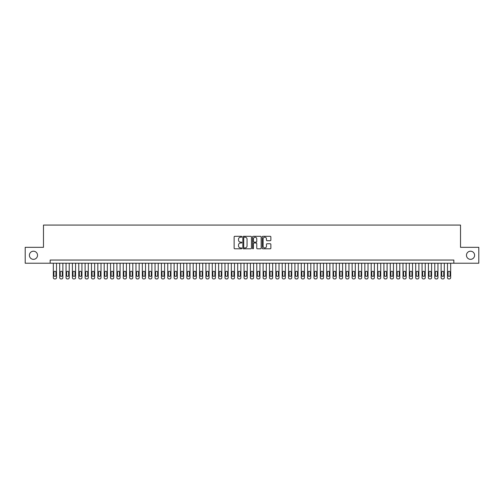 <?xml version="1.0" encoding="UTF-8"?>
<svg xmlns="http://www.w3.org/2000/svg" width="504" height="504" viewBox="0 0 504 504"><rect width="100%" height="100%" fill="white"/><g stroke="black" fill="none" stroke-linecap="round" stroke-linejoin="round"><path stroke-width="0.76" d="M241.826 236.754A0.435 0.435 0 0 0 241.391 236.319L234.763 236.319A0.624 0.624 0 0 0 234.139 236.943L234.139 248.176A0.624 0.624 0 0 0 234.763 248.8L241.391 248.8A0.435 0.435 0 0 0 241.826 248.365A0.435 0.435 0 0 0 241.391 247.924L240.534 247.924A1.997 1.997 0 0 1 238.537 245.927L238.537 244.994A1.997 1.997 0 0 1 240.534 242.997L241.391 242.997A0.435 0.435 0 0 0 241.826 242.556A0.435 0.435 0 0 0 241.391 242.122L240.534 242.122A1.997 1.997 0 0 1 238.537 240.124L238.537 239.192A1.997 1.997 0 0 1 240.534 237.195L241.391 237.195A0.435 0.435 0 0 0 241.826 236.754M466.465 255.276A4.07 4.07 0 0 0 470.534 259.346A4.07 4.07 0 0 0 474.604 255.276A4.07 4.07 0 0 0 470.534 251.206A4.07 4.07 0 0 0 466.465 255.276M29.396 255.276A4.07 4.07 0 0 0 33.466 259.346A4.07 4.07 0 0 0 37.535 255.276A4.07 4.07 0 0 0 33.466 251.206A4.07 4.07 0 0 0 29.396 255.276M270.238 240.717A0.624 0.624 0 0 0 270.862 240.093L270.862 236.943A0.624 0.624 0 0 0 270.238 236.319L262.874 236.319A0.624 0.624 0 0 0 262.25 236.943L262.25 248.176A0.624 0.624 0 0 0 262.874 248.8L270.238 248.8A0.624 0.624 0 0 0 270.862 248.176L270.862 244.371A0.624 0.624 0 0 0 270.238 243.747L267.089 243.747A0.624 0.624 0 0 0 266.465 244.371L266.465 246.254A1.669 1.669 0 0 1 264.795 247.924A1.669 1.669 0 0 1 263.126 246.254L263.126 238.864A1.669 1.669 0 0 1 264.795 237.195A1.669 1.669 0 0 1 266.465 238.864L266.465 240.093A0.624 0.624 0 0 0 267.089 240.717L270.238 240.717M50.154 263.22L25.2 263.22L25.2 247.325L43.476 247.325L43.476 225.074L460.524 225.074L460.524 247.325L478.8 247.325L478.8 263.22L453.846 263.22L453.846 260.045L50.154 260.045L50.154 263.22L453.846 263.22M251.452 236.943A0.624 0.624 0 0 0 250.828 236.319L243.463 236.319A0.624 0.624 0 0 0 242.84 236.943L242.84 248.176A0.624 0.624 0 0 0 243.463 248.8L250.828 248.8A0.624 0.624 0 0 0 251.452 248.176L251.452 236.943M253.172 236.319L260.536 236.319A0.624 0.624 0 0 1 261.16 236.943L261.16 248.176A0.624 0.624 0 0 1 260.536 248.8L257.38 248.8A0.624 0.624 0 0 1 256.757 248.176L256.757 243.621A0.624 0.624 0 0 0 256.133 242.997L254.041 242.997A0.624 0.624 0 0 0 253.417 243.621L253.417 248.365A0.435 0.435 0 0 1 252.983 248.8A0.435 0.435 0 0 1 252.548 248.365L252.548 236.943A0.624 0.624 0 0 1 253.172 236.319M244.15 237.195A0.435 0.435 0 0 0 243.716 237.63L243.716 247.489A0.435 0.435 0 0 0 244.15 247.924L245.057 247.924A1.997 1.997 0 0 0 247.054 245.927L247.054 239.192A1.997 1.997 0 0 0 245.057 237.195L244.15 237.195M256.757 238.896A1.669 1.669 0 0 0 255.087 237.227A1.669 1.669 0 0 0 253.417 238.896L253.417 241.498A0.624 0.624 0 0 0 254.041 242.122L256.133 242.122A0.624 0.624 0 0 0 256.757 241.498L256.757 238.896M56.511 263.22L56.511 277.654A1.273 1.273 90 0 1 55.238 278.926L54.602 278.926A1.273 1.273 90 0 1 53.33 277.654L53.33 263.22M55.938 275.36L55.938 272.311A1.014 1.014 90 0 0 54.923 271.297A1.014 1.014 90 0 0 53.903 272.311L53.903 275.36A1.014 1.014 90 0 0 54.923 276.381A1.014 1.014 90 0 0 55.938 275.36M62.868 263.22L62.868 277.654A1.273 1.273 90 0 1 61.595 278.926L60.959 278.926A1.273 1.273 90 0 1 59.686 277.654L59.686 263.22M62.294 275.36L62.294 272.311A1.014 1.014 90 0 0 61.28 271.297A1.014 1.014 90 0 0 60.26 272.311L60.26 275.36A1.014 1.014 90 0 0 61.28 276.381A1.014 1.014 90 0 0 62.294 275.36M69.224 263.22L69.224 277.654A1.273 1.273 90 0 1 67.952 278.926L67.316 278.926A1.273 1.273 90 0 1 66.049 277.654L66.049 263.22M68.651 275.36L68.651 272.311A1.014 1.014 90 0 0 67.637 271.297A1.014 1.014 90 0 0 66.616 272.311L66.616 275.36A1.014 1.014 90 0 0 67.637 276.381A1.014 1.014 90 0 0 68.651 275.36M75.581 263.22L75.581 277.654A1.273 1.273 90 0 1 74.309 278.926L73.672 278.926A1.273 1.273 90 0 1 72.406 277.654L72.406 263.22M75.008 275.36L75.008 272.311A1.014 1.014 90 0 0 73.993 271.297A1.014 1.014 90 0 0 72.973 272.311L72.973 275.36A1.014 1.014 90 0 0 73.993 276.381A1.014 1.014 90 0 0 75.008 275.36M81.938 263.22L81.938 277.654A1.273 1.273 90 0 1 80.665 278.926L80.035 278.926A1.273 1.273 90 0 1 78.763 277.654L78.763 263.22M81.365 275.36L81.365 272.311A1.014 1.014 90 0 0 80.35 271.297A1.014 1.014 90 0 0 79.336 272.311L79.336 275.36A1.014 1.014 90 0 0 80.35 276.381A1.014 1.014 90 0 0 81.365 275.36M88.294 263.22L88.294 277.654A1.273 1.273 90 0 1 87.028 278.926L86.392 278.926A1.273 1.273 90 0 1 85.119 277.654L85.119 263.22M87.728 275.36L87.728 272.311A1.014 1.014 90 0 0 86.707 271.297A1.014 1.014 90 0 0 85.693 272.311L85.693 275.36A1.014 1.014 90 0 0 86.707 276.381A1.014 1.014 90 0 0 87.728 275.36M94.657 263.22L94.657 277.654A1.273 1.273 90 0 1 93.385 278.926L92.749 278.926A1.273 1.273 90 0 1 91.476 277.654L91.476 263.22M94.084 275.36L94.084 272.311A1.014 1.014 90 0 0 93.064 271.297A1.014 1.014 90 0 0 92.049 272.311L92.049 275.36A1.014 1.014 90 0 0 93.064 276.381A1.014 1.014 90 0 0 94.084 275.36M101.014 263.22L101.014 277.654A1.273 1.273 90 0 1 99.742 278.926L99.105 278.926A1.273 1.273 90 0 1 97.833 277.654L97.833 263.22M100.441 275.36L100.441 272.311A1.014 1.014 90 0 0 99.42 271.297A1.014 1.014 90 0 0 98.406 272.311L98.406 275.36A1.014 1.014 90 0 0 99.42 276.381A1.014 1.014 90 0 0 100.441 275.36M107.371 263.22L107.371 277.654A1.273 1.273 90 0 1 106.098 278.926L105.462 278.926A1.273 1.273 90 0 1 104.189 277.654L104.189 263.22M106.798 275.36L106.798 272.311A1.014 1.014 90 0 0 105.777 271.297A1.014 1.014 90 0 0 104.763 272.311L104.763 275.36A1.014 1.014 90 0 0 105.777 276.381A1.014 1.014 90 0 0 106.798 275.36M113.728 263.22L113.728 277.654A1.273 1.273 90 0 1 112.455 278.926L111.819 278.926A1.273 1.273 90 0 1 110.546 277.654L110.546 263.22M113.154 275.36L113.154 272.311A1.014 1.014 90 0 0 112.14 271.297A1.014 1.014 90 0 0 111.119 272.311L111.119 275.36A1.014 1.014 90 0 0 112.14 276.381A1.014 1.014 90 0 0 113.154 275.36M120.084 263.22L120.084 277.654A1.273 1.273 90 0 1 118.812 278.926L118.175 278.926A1.273 1.273 90 0 1 116.903 277.654L116.903 263.22M119.511 275.36L119.511 272.311A1.014 1.014 90 0 0 118.497 271.297A1.014 1.014 90 0 0 117.476 272.311L117.476 275.36A1.014 1.014 90 0 0 118.497 276.381A1.014 1.014 90 0 0 119.511 275.36M126.441 263.22L126.441 277.654A1.273 1.273 90 0 1 125.168 278.926L124.532 278.926A1.273 1.273 90 0 1 123.266 277.654L123.266 263.22M125.868 275.36L125.868 272.311A1.014 1.014 90 0 0 124.853 271.297A1.014 1.014 90 0 0 123.833 272.311L123.833 275.36A1.014 1.014 90 0 0 124.853 276.381A1.014 1.014 90 0 0 125.868 275.36M132.798 263.22L132.798 277.654A1.273 1.273 90 0 1 131.525 278.926L130.889 278.926A1.273 1.273 90 0 1 129.623 277.654L129.623 263.22M132.224 275.36L132.224 272.311A1.014 1.014 90 0 0 131.21 271.297A1.014 1.014 90 0 0 130.19 272.311L130.19 275.36A1.014 1.014 90 0 0 131.21 276.381A1.014 1.014 90 0 0 132.224 275.36M139.154 263.22L139.154 277.654A1.273 1.273 90 0 1 137.882 278.926L137.252 278.926A1.273 1.273 90 0 1 135.979 277.654L135.979 263.22M138.581 275.36L138.581 272.311A1.014 1.014 90 0 0 137.567 271.297A1.014 1.014 90 0 0 136.553 272.311L136.553 275.36A1.014 1.014 90 0 0 137.567 276.381A1.014 1.014 90 0 0 138.581 275.36M145.511 263.22L145.511 277.654A1.273 1.273 90 0 1 144.245 278.926L143.608 278.926A1.273 1.273 90 0 1 142.336 277.654L142.336 263.22M144.944 275.36L144.944 272.311A1.014 1.014 90 0 0 143.923 271.297A1.014 1.014 90 0 0 142.909 272.311L142.909 275.36A1.014 1.014 90 0 0 143.923 276.381A1.014 1.014 90 0 0 144.944 275.36M151.874 263.22L151.874 277.654A1.273 1.273 90 0 1 150.602 278.926L149.965 278.926A1.273 1.273 90 0 1 148.693 277.654L148.693 263.22M151.301 275.36L151.301 272.311A1.014 1.014 90 0 0 150.28 271.297A1.014 1.014 90 0 0 149.266 272.311L149.266 275.36A1.014 1.014 90 0 0 150.28 276.381A1.014 1.014 90 0 0 151.301 275.36M158.231 263.22L158.231 277.654A1.273 1.273 90 0 1 156.958 278.926L156.322 278.926A1.273 1.273 90 0 1 155.049 277.654L155.049 263.22M157.657 275.36L157.657 272.311A1.014 1.014 90 0 0 156.637 271.297A1.014 1.014 90 0 0 155.623 272.311L155.623 275.36A1.014 1.014 90 0 0 156.637 276.381A1.014 1.014 90 0 0 157.657 275.36M164.588 263.22L164.588 277.654A1.273 1.273 90 0 1 163.315 278.926L162.679 278.926A1.273 1.273 90 0 1 161.406 277.654L161.406 263.22M164.014 275.36L164.014 272.311A1.014 1.014 90 0 0 162.994 271.297A1.014 1.014 90 0 0 161.979 272.311L161.979 275.36A1.014 1.014 90 0 0 162.994 276.381A1.014 1.014 90 0 0 164.014 275.36M170.944 263.22L170.944 277.654A1.273 1.273 90 0 1 169.672 278.926L169.035 278.926A1.273 1.273 90 0 1 167.763 277.654L167.763 263.22M170.371 275.36L170.371 272.311A1.014 1.014 90 0 0 169.357 271.297A1.014 1.014 90 0 0 168.336 272.311L168.336 275.36A1.014 1.014 90 0 0 169.357 276.381A1.014 1.014 90 0 0 170.371 275.36M177.301 263.22L177.301 277.654A1.273 1.273 90 0 1 176.028 278.926L175.392 278.926A1.273 1.273 90 0 1 174.119 277.654L174.119 263.22M176.728 275.36L176.728 272.311A1.014 1.014 90 0 0 175.713 271.297A1.014 1.014 90 0 0 174.693 272.311L174.693 275.36A1.014 1.014 90 0 0 175.713 276.381A1.014 1.014 90 0 0 176.728 275.36M183.658 263.22L183.658 277.654A1.273 1.273 90 0 1 182.385 278.926L181.749 278.926A1.273 1.273 90 0 1 180.482 277.654L180.482 263.22M183.084 275.36L183.084 272.311A1.014 1.014 90 0 0 182.07 271.297A1.014 1.014 90 0 0 181.049 272.311L181.049 275.36A1.014 1.014 90 0 0 182.07 276.381A1.014 1.014 90 0 0 183.084 275.36M190.014 263.22L190.014 277.654A1.273 1.273 90 0 1 188.742 278.926L188.105 278.926A1.273 1.273 90 0 1 186.839 277.654L186.839 263.22M189.441 275.36L189.441 272.311A1.014 1.014 90 0 0 188.427 271.297A1.014 1.014 90 0 0 187.406 272.311L187.406 275.36A1.014 1.014 90 0 0 188.427 276.381A1.014 1.014 90 0 0 189.441 275.36M196.371 263.22L196.371 277.654A1.273 1.273 90 0 1 195.098 278.926L194.468 278.926A1.273 1.273 90 0 1 193.196 277.654L193.196 263.22M195.798 275.36L195.798 272.311A1.014 1.014 90 0 0 194.783 271.297A1.014 1.014 90 0 0 193.769 272.311L193.769 275.36A1.014 1.014 90 0 0 194.783 276.381A1.014 1.014 90 0 0 195.798 275.36M202.728 263.22L202.728 277.654A1.273 1.273 90 0 1 201.461 278.926L200.825 278.926A1.273 1.273 90 0 1 199.553 277.654L199.553 263.22M202.161 275.36L202.161 272.311A1.014 1.014 90 0 0 201.14 271.297A1.014 1.014 90 0 0 200.126 272.311L200.126 275.36A1.014 1.014 90 0 0 201.14 276.381A1.014 1.014 90 0 0 202.161 275.36M209.091 263.22L209.091 277.654A1.273 1.273 90 0 1 207.818 278.926L207.182 278.926A1.273 1.273 90 0 1 205.909 277.654L205.909 263.22M208.517 275.36L208.517 272.311A1.014 1.014 90 0 0 207.497 271.297A1.014 1.014 90 0 0 206.482 272.311L206.482 275.36A1.014 1.014 90 0 0 207.497 276.381A1.014 1.014 90 0 0 208.517 275.36M215.447 263.22L215.447 277.654A1.273 1.273 90 0 1 214.175 278.926L213.538 278.926A1.273 1.273 90 0 1 212.266 277.654L212.266 263.22M214.874 275.36L214.874 272.311A1.014 1.014 90 0 0 213.853 271.297A1.014 1.014 90 0 0 212.839 272.311L212.839 275.36A1.014 1.014 90 0 0 213.853 276.381A1.014 1.014 90 0 0 214.874 275.36M221.804 263.22L221.804 277.654A1.273 1.273 90 0 1 220.532 278.926L219.895 278.926A1.273 1.273 90 0 1 218.623 277.654L218.623 263.22M221.231 275.36L221.231 272.311A1.014 1.014 90 0 0 220.21 271.297A1.014 1.014 90 0 0 219.196 272.311L219.196 275.36A1.014 1.014 90 0 0 220.21 276.381A1.014 1.014 90 0 0 221.231 275.36M228.161 263.22L228.161 277.654A1.273 1.273 90 0 1 226.888 278.926L226.252 278.926A1.273 1.273 90 0 1 224.979 277.654L224.979 263.22M227.588 275.36L227.588 272.311A1.014 1.014 90 0 0 226.573 271.297A1.014 1.014 90 0 0 225.553 272.311L225.553 275.36A1.014 1.014 90 0 0 226.573 276.381A1.014 1.014 90 0 0 227.588 275.36M234.518 263.22L234.518 277.654A1.273 1.273 90 0 1 233.245 278.926L232.609 278.926A1.273 1.273 90 0 1 231.336 277.654L231.336 263.22M233.944 275.36L233.944 272.311A1.014 1.014 90 0 0 232.93 271.297A1.014 1.014 90 0 0 231.909 272.311L231.909 275.36A1.014 1.014 90 0 0 232.93 276.381A1.014 1.014 90 0 0 233.944 275.36M240.874 263.22L240.874 277.654A1.273 1.273 90 0 1 239.602 278.926L238.965 278.926A1.273 1.273 90 0 1 237.699 277.654L237.699 263.22M240.301 275.36L240.301 272.311A1.014 1.014 90 0 0 239.287 271.297A1.014 1.014 90 0 0 238.266 272.311L238.266 275.36A1.014 1.014 90 0 0 239.287 276.381A1.014 1.014 90 0 0 240.301 275.36M247.231 263.22L247.231 277.654A1.273 1.273 90 0 1 245.958 278.926L245.322 278.926A1.273 1.273 90 0 1 244.056 277.654L244.056 263.22M246.658 275.36L246.658 272.311A1.014 1.014 90 0 0 245.643 271.297A1.014 1.014 90 0 0 244.623 272.311L244.623 275.36A1.014 1.014 90 0 0 245.643 276.381A1.014 1.014 90 0 0 246.658 275.36M253.588 263.22L253.588 277.654A1.273 1.273 90 0 1 252.315 278.926L251.685 278.926A1.273 1.273 90 0 1 250.412 277.654L250.412 263.22M253.014 275.36L253.014 272.311A1.014 1.014 90 0 0 252 271.297A1.014 1.014 90 0 0 250.986 272.311L250.986 275.36A1.014 1.014 90 0 0 252 276.381A1.014 1.014 90 0 0 253.014 275.36M259.944 263.22L259.944 277.654A1.273 1.273 90 0 1 258.678 278.926L258.042 278.926A1.273 1.273 90 0 1 256.769 277.654L256.769 263.22M259.377 275.36L259.377 272.311A1.014 1.014 90 0 0 258.357 271.297A1.014 1.014 90 0 0 257.342 272.311L257.342 275.36A1.014 1.014 90 0 0 258.357 276.381A1.014 1.014 90 0 0 259.377 275.36M266.301 263.22L266.301 277.654A1.273 1.273 90 0 1 265.035 278.926L264.398 278.926A1.273 1.273 90 0 1 263.126 277.654L263.126 263.22M265.734 275.36L265.734 272.311A1.014 1.014 90 0 0 264.713 271.297A1.014 1.014 90 0 0 263.699 272.311L263.699 275.36A1.014 1.014 90 0 0 264.713 276.381A1.014 1.014 90 0 0 265.734 275.36M272.664 263.22L272.664 277.654A1.273 1.273 90 0 1 271.391 278.926L270.755 278.926A1.273 1.273 90 0 1 269.483 277.654L269.483 263.22M272.091 275.36L272.091 272.311A1.014 1.014 90 0 0 271.07 271.297A1.014 1.014 90 0 0 270.056 272.311L270.056 275.36A1.014 1.014 90 0 0 271.07 276.381A1.014 1.014 90 0 0 272.091 275.36M279.021 263.22L279.021 277.654A1.273 1.273 90 0 1 277.748 278.926L277.112 278.926A1.273 1.273 90 0 1 275.839 277.654L275.839 263.22M278.447 275.36L278.447 272.311A1.014 1.014 90 0 0 277.427 271.297A1.014 1.014 90 0 0 276.413 272.311L276.413 275.36A1.014 1.014 90 0 0 277.427 276.381A1.014 1.014 90 0 0 278.447 275.36M285.377 263.22L285.377 277.654A1.273 1.273 90 0 1 284.105 278.926L283.469 278.926A1.273 1.273 90 0 1 282.196 277.654L282.196 263.22M284.804 275.36L284.804 272.311A1.014 1.014 90 0 0 283.79 271.297A1.014 1.014 90 0 0 282.769 272.311L282.769 275.36A1.014 1.014 90 0 0 283.79 276.381A1.014 1.014 90 0 0 284.804 275.36M291.734 263.22L291.734 277.654A1.273 1.273 90 0 1 290.462 278.926L289.825 278.926A1.273 1.273 90 0 1 288.553 277.654L288.553 263.22M291.161 275.36L291.161 272.311A1.014 1.014 90 0 0 290.147 271.297A1.014 1.014 90 0 0 289.126 272.311L289.126 275.36A1.014 1.014 90 0 0 290.147 276.381A1.014 1.014 90 0 0 291.161 275.36M298.091 263.22L298.091 277.654A1.273 1.273 90 0 1 296.818 278.926L296.182 278.926A1.273 1.273 90 0 1 294.909 277.654L294.909 263.22M297.517 275.36L297.517 272.311A1.014 1.014 90 0 0 296.503 271.297A1.014 1.014 90 0 0 295.483 272.311L295.483 275.36A1.014 1.014 90 0 0 296.503 276.381A1.014 1.014 90 0 0 297.517 275.36M304.447 263.22L304.447 277.654A1.273 1.273 90 0 1 303.175 278.926L302.539 278.926A1.273 1.273 90 0 1 301.272 277.654L301.272 263.22M303.874 275.36L303.874 272.311A1.014 1.014 90 0 0 302.86 271.297A1.014 1.014 90 0 0 301.839 272.311L301.839 275.36A1.014 1.014 90 0 0 302.86 276.381A1.014 1.014 90 0 0 303.874 275.36M310.804 263.22L310.804 277.654A1.273 1.273 90 0 1 309.532 278.926L308.902 278.926A1.273 1.273 90 0 1 307.629 277.654L307.629 263.22M310.231 275.36L310.231 272.311A1.014 1.014 90 0 0 309.217 271.297A1.014 1.014 90 0 0 308.202 272.311L308.202 275.36A1.014 1.014 90 0 0 309.217 276.381A1.014 1.014 90 0 0 310.231 275.36M317.161 263.22L317.161 277.654A1.273 1.273 90 0 1 315.895 278.926L315.258 278.926A1.273 1.273 90 0 1 313.986 277.654L313.986 263.22M316.594 275.36L316.594 272.311A1.014 1.014 90 0 0 315.573 271.297A1.014 1.014 90 0 0 314.559 272.311L314.559 275.36A1.014 1.014 90 0 0 315.573 276.381A1.014 1.014 90 0 0 316.594 275.36M323.518 263.22L323.518 277.654A1.273 1.273 90 0 1 322.251 278.926L321.615 278.926A1.273 1.273 90 0 1 320.342 277.654L320.342 263.22M322.951 275.36L322.951 272.311A1.014 1.014 90 0 0 321.93 271.297A1.014 1.014 90 0 0 320.916 272.311L320.916 275.36A1.014 1.014 90 0 0 321.93 276.381A1.014 1.014 90 0 0 322.951 275.36M329.881 263.22L329.881 277.654A1.273 1.273 90 0 1 328.608 278.926L327.972 278.926A1.273 1.273 90 0 1 326.699 277.654L326.699 263.22M329.307 275.36L329.307 272.311A1.014 1.014 90 0 0 328.287 271.297A1.014 1.014 90 0 0 327.272 272.311L327.272 275.36A1.014 1.014 90 0 0 328.287 276.381A1.014 1.014 90 0 0 329.307 275.36M336.237 263.22L336.237 277.654A1.273 1.273 90 0 1 334.965 278.926L334.328 278.926A1.273 1.273 90 0 1 333.056 277.654L333.056 263.22M335.664 275.36L335.664 272.311A1.014 1.014 90 0 0 334.643 271.297A1.014 1.014 90 0 0 333.629 272.311L333.629 275.36A1.014 1.014 90 0 0 334.643 276.381A1.014 1.014 90 0 0 335.664 275.36M342.594 263.22L342.594 277.654A1.273 1.273 90 0 1 341.321 278.926L340.685 278.926A1.273 1.273 90 0 1 339.413 277.654L339.413 263.22M342.021 275.36L342.021 272.311A1.014 1.014 90 0 0 341.006 271.297A1.014 1.014 90 0 0 339.986 272.311L339.986 275.36A1.014 1.014 90 0 0 341.006 276.381A1.014 1.014 90 0 0 342.021 275.36M348.951 263.22L348.951 277.654A1.273 1.273 90 0 1 347.678 278.926L347.042 278.926A1.273 1.273 90 0 1 345.769 277.654L345.769 263.22M348.377 275.36L348.377 272.311A1.014 1.014 90 0 0 347.363 271.297A1.014 1.014 90 0 0 346.343 272.311L346.343 275.36A1.014 1.014 90 0 0 347.363 276.381A1.014 1.014 90 0 0 348.377 275.36M355.307 263.22L355.307 277.654A1.273 1.273 90 0 1 354.035 278.926L353.399 278.926A1.273 1.273 90 0 1 352.126 277.654L352.126 263.22M354.734 275.36L354.734 272.311A1.014 1.014 90 0 0 353.72 271.297A1.014 1.014 90 0 0 352.699 272.311L352.699 275.36A1.014 1.014 90 0 0 353.72 276.381A1.014 1.014 90 0 0 354.734 275.36M361.664 263.22L361.664 277.654A1.273 1.273 90 0 1 360.391 278.926L359.755 278.926A1.273 1.273 90 0 1 358.489 277.654L358.489 263.22M361.091 275.36L361.091 272.311A1.014 1.014 90 0 0 360.076 271.297A1.014 1.014 90 0 0 359.056 272.311L359.056 275.36A1.014 1.014 90 0 0 360.076 276.381A1.014 1.014 90 0 0 361.091 275.36M368.021 263.22L368.021 277.654A1.273 1.273 90 0 1 366.748 278.926L366.118 278.926A1.273 1.273 90 0 1 364.846 277.654L364.846 263.22M367.447 275.36L367.447 272.311A1.014 1.014 90 0 0 366.433 271.297A1.014 1.014 90 0 0 365.419 272.311L365.419 275.36A1.014 1.014 90 0 0 366.433 276.381A1.014 1.014 90 0 0 367.447 275.36M374.377 263.22L374.377 277.654A1.273 1.273 90 0 1 373.111 278.926L372.475 278.926A1.273 1.273 90 0 1 371.202 277.654L371.202 263.22M373.81 275.36L373.81 272.311A1.014 1.014 90 0 0 372.79 271.297A1.014 1.014 90 0 0 371.776 272.311L371.776 275.36A1.014 1.014 90 0 0 372.79 276.381A1.014 1.014 90 0 0 373.81 275.36M380.734 263.22L380.734 277.654A1.273 1.273 90 0 1 379.468 278.926L378.832 278.926A1.273 1.273 90 0 1 377.559 277.654L377.559 263.22M380.167 275.36L380.167 272.311A1.014 1.014 90 0 0 379.147 271.297A1.014 1.014 90 0 0 378.132 272.311L378.132 275.36A1.014 1.014 90 0 0 379.147 276.381A1.014 1.014 90 0 0 380.167 275.36M387.097 263.22L387.097 277.654A1.273 1.273 90 0 1 385.825 278.926L385.188 278.926A1.273 1.273 90 0 1 383.916 277.654L383.916 263.22M386.524 275.36L386.524 272.311A1.014 1.014 90 0 0 385.503 271.297A1.014 1.014 90 0 0 384.489 272.311L384.489 275.36A1.014 1.014 90 0 0 385.503 276.381A1.014 1.014 90 0 0 386.524 275.36M393.454 263.22L393.454 277.654A1.273 1.273 90 0 1 392.181 278.926L391.545 278.926A1.273 1.273 90 0 1 390.272 277.654L390.272 263.22M392.881 275.36L392.881 272.311A1.014 1.014 90 0 0 391.86 271.297A1.014 1.014 90 0 0 390.846 272.311L390.846 275.36A1.014 1.014 90 0 0 391.86 276.381A1.014 1.014 90 0 0 392.881 275.36M399.811 263.22L399.811 277.654A1.273 1.273 90 0 1 398.538 278.926L397.902 278.926A1.273 1.273 90 0 1 396.629 277.654L396.629 263.22M399.237 275.36L399.237 272.311A1.014 1.014 90 0 0 398.223 271.297A1.014 1.014 90 0 0 397.202 272.311L397.202 275.36A1.014 1.014 90 0 0 398.223 276.381A1.014 1.014 90 0 0 399.237 275.36M406.167 263.22L406.167 277.654A1.273 1.273 90 0 1 404.895 278.926L404.258 278.926A1.273 1.273 90 0 1 402.986 277.654L402.986 263.22M405.594 275.36L405.594 272.311A1.014 1.014 90 0 0 404.58 271.297A1.014 1.014 90 0 0 403.559 272.311L403.559 275.36A1.014 1.014 90 0 0 404.58 276.381A1.014 1.014 90 0 0 405.594 275.36M412.524 263.22L412.524 277.654A1.273 1.273 90 0 1 411.251 278.926L410.615 278.926A1.273 1.273 90 0 1 409.343 277.654L409.343 263.22M411.951 275.36L411.951 272.311A1.014 1.014 90 0 0 410.936 271.297A1.014 1.014 90 0 0 409.916 272.311L409.916 275.36A1.014 1.014 90 0 0 410.936 276.381A1.014 1.014 90 0 0 411.951 275.36M418.881 263.22L418.881 277.654A1.273 1.273 90 0 1 417.608 278.926L416.972 278.926A1.273 1.273 90 0 1 415.706 277.654L415.706 263.22M418.307 275.36L418.307 272.311A1.014 1.014 90 0 0 417.293 271.297A1.014 1.014 90 0 0 416.272 272.311L416.272 275.36A1.014 1.014 90 0 0 417.293 276.381A1.014 1.014 90 0 0 418.307 275.36M425.237 263.22L425.237 277.654A1.273 1.273 90 0 1 423.965 278.926L423.335 278.926A1.273 1.273 90 0 1 422.062 277.654L422.062 263.22M424.664 275.36L424.664 272.311A1.014 1.014 90 0 0 423.65 271.297A1.014 1.014 90 0 0 422.636 272.311L422.636 275.36A1.014 1.014 90 0 0 423.65 276.381A1.014 1.014 90 0 0 424.664 275.36M431.594 263.22L431.594 277.654A1.273 1.273 90 0 1 430.328 278.926L429.691 278.926A1.273 1.273 90 0 1 428.419 277.654L428.419 263.22M431.027 275.36L431.027 272.311A1.014 1.014 90 0 0 430.006 271.297A1.014 1.014 90 0 0 428.992 272.311L428.992 275.36A1.014 1.014 90 0 0 430.006 276.381A1.014 1.014 90 0 0 431.027 275.36M437.951 263.22L437.951 277.654A1.273 1.273 90 0 1 436.685 278.926L436.048 278.926A1.273 1.273 90 0 1 434.776 277.654L434.776 263.22M437.384 275.36L437.384 272.311A1.014 1.014 90 0 0 436.363 271.297A1.014 1.014 90 0 0 435.349 272.311L435.349 275.36A1.014 1.014 90 0 0 436.363 276.381A1.014 1.014 90 0 0 437.384 275.36M444.314 263.22L444.314 277.654A1.273 1.273 90 0 1 443.041 278.926L442.405 278.926A1.273 1.273 90 0 1 441.132 277.654L441.132 263.22M443.74 275.36L443.74 272.311A1.014 1.014 90 0 0 442.72 271.297A1.014 1.014 90 0 0 441.706 272.311L441.706 275.36A1.014 1.014 90 0 0 442.72 276.381A1.014 1.014 90 0 0 443.74 275.36M450.671 263.22L450.671 277.654A1.273 1.273 90 0 1 449.398 278.926L448.762 278.926A1.273 1.273 90 0 1 447.489 277.654L447.489 263.22M450.097 275.36L450.097 272.311A1.014 1.014 90 0 0 449.077 271.297A1.014 1.014 90 0 0 448.062 272.311L448.062 275.36A1.014 1.014 90 0 0 449.077 276.381A1.014 1.014 90 0 0 450.097 275.36"/></g></svg>
